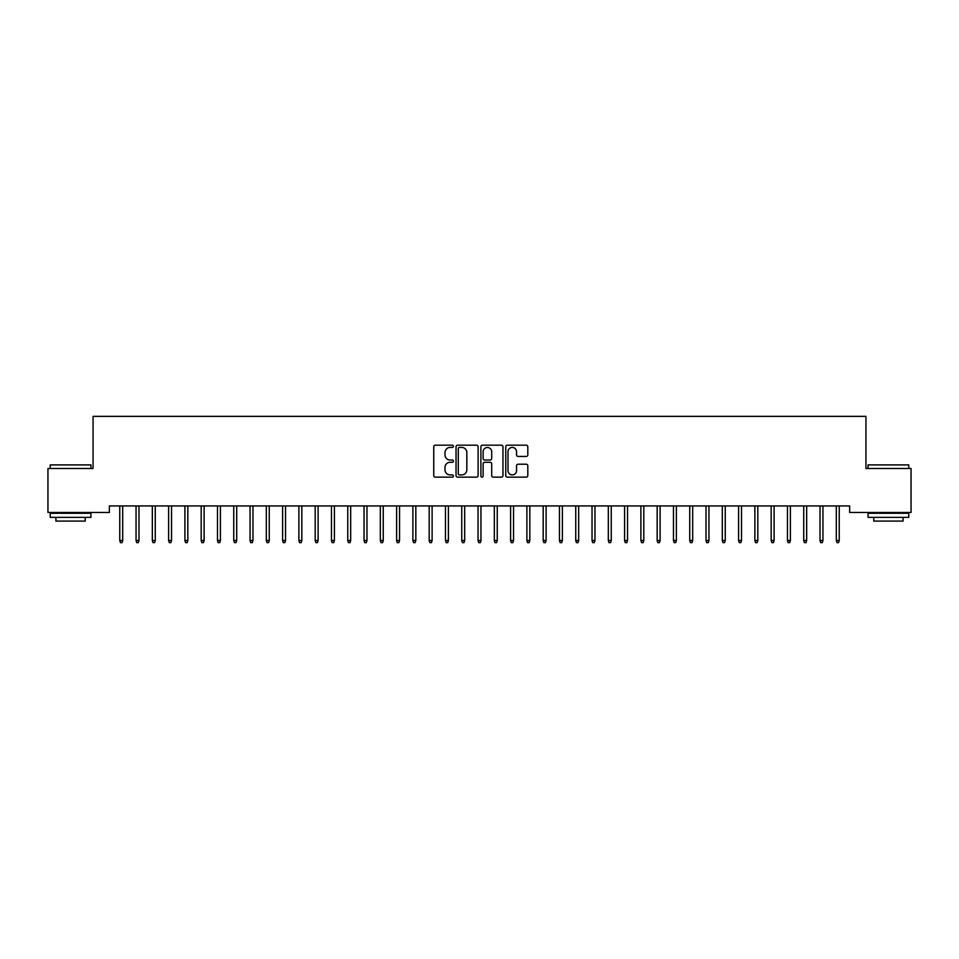<?xml version="1.0" encoding="UTF-8"?>
<svg xmlns="http://www.w3.org/2000/svg" width="959" height="959" viewBox="0 0 959 959"><rect width="100%" height="100%" fill="white"/><g stroke="black" fill="none" stroke-linecap="round" stroke-linejoin="round"><path stroke-width="1.44" d="M453.439 446.295A1.115 1.115 0 0 0 452.324 445.18L435.338 445.18A1.594 1.594 0 0 0 433.744 446.774L433.744 475.544A1.594 1.594 0 0 0 435.338 477.15L452.324 477.15A1.115 1.115 0 0 0 453.439 476.024A1.115 1.115 0 0 0 452.324 474.909L450.131 474.909A5.119 5.119 0 0 1 445.012 469.79L445.012 467.393A5.119 5.119 0 0 1 450.131 462.286L452.324 462.286A1.115 1.115 0 0 0 453.439 461.159A1.115 1.115 0 0 0 452.324 460.044L450.131 460.044A5.119 5.119 0 0 1 445.012 454.926L445.012 452.528A5.119 5.119 0 0 1 450.131 447.421L452.324 447.421A1.115 1.115 0 0 0 453.439 446.295M526.215 456.448A1.594 1.594 0 0 0 527.81 454.854L527.81 446.774A1.594 1.594 0 0 0 526.215 445.18L507.359 445.18A1.594 1.594 0 0 0 505.753 446.774L505.753 475.544A1.594 1.594 0 0 0 507.359 477.15L526.215 477.15A1.594 1.594 0 0 0 527.81 475.544L527.81 465.798A1.594 1.594 0 0 0 526.215 464.204L518.148 464.204A1.594 1.594 0 0 0 516.541 465.798L516.541 470.629A4.28 4.28 0 0 1 512.274 474.909A4.28 4.28 0 0 1 507.994 470.629L507.994 451.689A4.28 4.28 0 0 1 512.274 447.421A4.28 4.28 0 0 1 516.541 451.689L516.541 454.854A1.594 1.594 0 0 0 518.148 456.448L526.215 456.448M849.65 505.944L109.35 505.944L109.35 512.466L47.95 512.466L47.95 468.495L93.059 468.495L93.059 416.374L865.941 416.374L865.941 468.495L911.05 468.495L911.05 512.466L849.65 512.466L849.65 505.944M478.097 446.774A1.594 1.594 0 0 0 476.503 445.18L457.647 445.18A1.594 1.594 0 0 0 456.04 446.774L456.04 475.544A1.594 1.594 0 0 0 457.647 477.15L476.503 477.15A1.594 1.594 0 0 0 478.097 475.544L478.097 446.774M482.497 445.18L501.353 445.18A1.594 1.594 0 0 1 502.96 446.774L502.96 475.544A1.594 1.594 0 0 1 501.353 477.15L493.286 477.15A1.594 1.594 0 0 1 491.691 475.544L491.691 463.88A1.594 1.594 0 0 0 490.085 462.286L484.739 462.286A1.594 1.594 0 0 0 483.132 463.88L483.132 476.024A1.115 1.115 0 0 1 482.017 477.15A1.115 1.115 0 0 1 480.903 476.024L480.903 446.774A1.594 1.594 0 0 1 482.497 445.18M459.397 447.421A1.115 1.115 0 0 0 458.282 448.536L458.282 473.794A1.115 1.115 0 0 0 459.397 474.909L461.723 474.909A5.119 5.119 0 0 0 466.829 469.79L466.829 452.528A5.119 5.119 0 0 0 461.723 447.421L459.397 447.421M491.691 451.773A4.28 4.28 0 0 0 487.412 447.493A4.28 4.28 0 0 0 483.132 451.773L483.132 458.45A1.594 1.594 0 0 0 484.739 460.044L490.085 460.044A1.594 1.594 0 0 0 491.691 458.45L491.691 451.773M119.767 540.504L120.414 542.626L122.045 542.626L122.692 540.504L119.767 540.504L119.767 505.944M122.692 540.504L122.692 505.944M136.046 540.504L136.705 542.626L138.336 542.626L138.983 540.504L136.046 540.504L136.046 505.944M138.983 540.504L138.983 505.944M152.337 540.504L152.984 542.626L154.615 542.626L155.262 540.504L152.337 540.504L152.337 505.944M155.262 540.504L155.262 505.944M50.228 464.911L90.937 464.911L50.228 464.911L50.228 468.495M90.937 517.345L50.228 517.345L50.228 513.281L90.937 513.281L90.937 517.345M85.243 517.345L85.243 521.097L55.934 521.097L55.934 517.345M868.063 464.911L908.772 464.911L868.063 464.911L868.063 468.495M908.772 517.345L868.063 517.345L868.063 513.281L908.772 513.281L908.772 517.345M903.066 517.345L903.066 521.097L873.757 521.097L873.757 517.345M168.616 540.504L169.275 542.626L170.906 542.626L171.553 540.504L168.616 540.504L168.616 505.944M171.553 540.504L171.553 505.944M184.907 540.504L185.555 542.626L187.185 542.626L187.832 540.504L184.907 540.504L184.907 505.944M187.832 540.504L187.832 505.944M201.186 540.504L201.846 542.626L203.476 542.626L204.123 540.504L201.186 540.504L201.186 505.944M204.123 540.504L204.123 505.944M217.477 540.504L218.125 542.626L219.755 542.626L220.402 540.504L217.477 540.504L217.477 505.944M220.402 540.504L220.402 505.944M233.756 540.504L234.416 542.626L236.046 542.626L236.693 540.504L233.756 540.504L233.756 505.944M236.693 540.504L236.693 505.944M250.047 540.504L250.695 542.626L252.325 542.626L252.972 540.504L250.047 540.504L250.047 505.944M252.972 540.504L252.972 505.944M266.326 540.504L266.986 542.626L268.616 542.626L269.263 540.504L266.326 540.504L266.326 505.944M269.263 540.504L269.263 505.944M282.617 540.504L283.265 542.626L284.895 542.626L285.542 540.504L282.617 540.504L282.617 505.944M285.542 540.504L285.542 505.944M298.896 540.504L299.556 542.626L301.186 542.626L301.833 540.504L298.896 540.504L298.896 505.944M301.833 540.504L301.833 505.944M315.187 540.504L315.835 542.626L317.465 542.626L318.112 540.504L315.187 540.504L315.187 505.944M318.112 540.504L318.112 505.944M331.466 540.504L332.126 542.626L333.756 542.626L334.403 540.504L331.466 540.504L331.466 505.944M334.403 540.504L334.403 505.944M347.757 540.504L348.405 542.626L350.035 542.626L350.682 540.504L347.757 540.504L347.757 505.944M350.682 540.504L350.682 505.944M364.036 540.504L364.696 542.626L366.314 542.626L366.973 540.504L364.036 540.504L364.036 505.944M366.973 540.504L366.973 505.944M380.327 540.504L380.975 542.626L382.605 542.626L383.252 540.504L380.327 540.504L380.327 505.944M383.252 540.504L383.252 505.944M396.606 540.504L397.266 542.626L398.884 542.626L399.543 540.504L396.606 540.504L396.606 505.944M399.543 540.504L399.543 505.944M412.897 540.504L413.545 542.626L415.175 542.626L415.822 540.504L412.897 540.504L412.897 505.944M415.822 540.504L415.822 505.944M429.176 540.504L429.836 542.626L431.454 542.626L432.113 540.504L429.176 540.504L429.176 505.944M432.113 540.504L432.113 505.944M445.467 540.504L446.115 542.626L447.745 542.626L448.392 540.504L445.467 540.504L445.467 505.944M448.392 540.504L448.392 505.944M461.747 540.504L462.406 542.626L464.024 542.626L464.683 540.504L461.747 540.504L461.747 505.944M464.683 540.504L464.683 505.944M478.038 540.504L478.685 542.626L480.315 542.626L480.962 540.504L478.038 540.504L478.038 505.944M480.962 540.504L480.962 505.944M494.317 540.504L494.976 542.626L496.594 542.626L497.253 540.504L494.317 540.504L494.317 505.944M497.253 540.504L497.253 505.944M510.608 540.504L511.255 542.626L512.885 542.626L513.533 540.504L510.608 540.504L510.608 505.944M513.533 540.504L513.533 505.944M526.887 540.504L527.546 542.626L529.164 542.626L529.824 540.504L526.887 540.504L526.887 505.944M529.824 540.504L529.824 505.944M543.178 540.504L543.825 542.626L545.455 542.626L546.103 540.504L543.178 540.504L543.178 505.944M546.103 540.504L546.103 505.944M559.457 540.504L560.116 542.626L561.734 542.626L562.394 540.504L559.457 540.504L559.457 505.944M562.394 540.504L562.394 505.944M575.748 540.504L576.395 542.626L578.025 542.626L578.673 540.504L575.748 540.504L575.748 505.944M578.673 540.504L578.673 505.944M592.027 540.504L592.686 542.626L594.304 542.626L594.964 540.504L592.027 540.504L592.027 505.944M594.964 540.504L594.964 505.944M608.318 540.504L608.965 542.626L610.595 542.626L611.243 540.504L608.318 540.504L608.318 505.944M611.243 540.504L611.243 505.944M624.597 540.504L625.244 542.626L626.874 542.626L627.534 540.504L624.597 540.504L624.597 505.944M627.534 540.504L627.534 505.944M640.888 540.504L641.535 542.626L643.165 542.626L643.813 540.504L640.888 540.504L640.888 505.944M643.813 540.504L643.813 505.944M657.167 540.504L657.814 542.626L659.444 542.626L660.104 540.504L657.167 540.504L657.167 505.944M660.104 540.504L660.104 505.944M673.458 540.504L674.105 542.626L675.735 542.626L676.383 540.504L673.458 540.504L673.458 505.944M676.383 540.504L676.383 505.944M689.737 540.504L690.384 542.626L692.014 542.626L692.674 540.504L689.737 540.504L689.737 505.944M692.674 540.504L692.674 505.944M706.028 540.504L706.675 542.626L708.305 542.626L708.953 540.504L706.028 540.504L706.028 505.944M708.953 540.504L708.953 505.944M722.307 540.504L722.954 542.626L724.584 542.626L725.244 540.504L722.307 540.504L722.307 505.944M725.244 540.504L725.244 505.944M738.598 540.504L739.245 542.626L740.875 542.626L741.523 540.504L738.598 540.504L738.598 505.944M741.523 540.504L741.523 505.944M754.877 540.504L755.524 542.626L757.154 542.626L757.814 540.504L754.877 540.504L754.877 505.944M757.814 540.504L757.814 505.944M771.168 540.504L771.815 542.626L773.445 542.626L774.093 540.504L771.168 540.504L771.168 505.944M774.093 540.504L774.093 505.944M787.447 540.504L788.094 542.626L789.725 542.626L790.384 540.504L787.447 540.504L787.447 505.944M790.384 540.504L790.384 505.944M803.738 540.504L804.385 542.626L806.016 542.626L806.663 540.504L803.738 540.504L803.738 505.944M806.663 540.504L806.663 505.944M820.017 540.504L820.664 542.626L822.295 542.626L822.954 540.504L820.017 540.504L820.017 505.944M822.954 540.504L822.954 505.944M836.308 540.504L836.955 542.626L838.586 542.626L839.233 540.504L836.308 540.504L836.308 505.944M839.233 540.504L839.233 505.944M90.937 468.495L90.937 464.911M81.659 513.281L81.659 512.466M59.518 513.281L59.518 512.466M908.772 468.495L908.772 464.911M899.482 513.281L899.482 512.466M877.341 513.281L877.341 512.466"/></g></svg>
